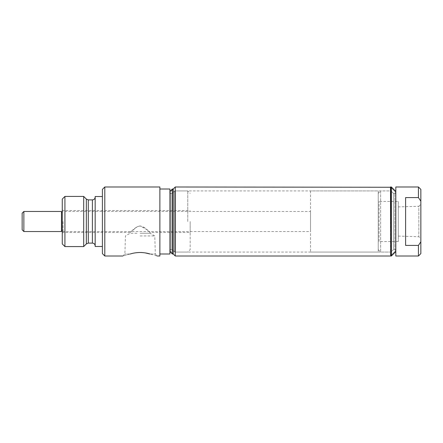 <?xml version="1.0" encoding="UTF-8"?>
<svg xmlns="http://www.w3.org/2000/svg" width="443" height="443" viewBox="0 0 443 443"><rect width="100%" height="100%" fill="white"/><g stroke="black" fill="none" stroke-linecap="round" stroke-linejoin="round"><path stroke-width="0.33" stroke-dasharray="2.21 1.66" d="M62.269 211.472L62.269 231.528L62.269 211.472L310.521 211.472L310.521 231.528L310.521 211.472M62.269 231.528L310.521 231.528M310.521 190.927L310.521 252.073L310.521 190.927L378.244 190.927L378.244 252.073L378.244 190.927M62.269 230.725L62.269 212.275L62.269 230.725M61.466 212.275L61.466 230.725L61.466 212.275M61.466 231.528L61.466 211.472M23.861 231.528L23.861 211.472M22.15 229.823L22.15 213.177M310.521 252.073L378.244 252.073M169.907 253.994L169.907 189.006M172.333 253.994L172.316 193.336L170.904 193.336L170.904 249.664L170.904 193.336L169.907 192.34L173.241 189.006L173.241 253.994L169.907 250.66L169.907 192.34L172.333 189.914M159.879 186.996L159.879 256.004M104.797 256.004L104.797 186.996M142.247 252.56L145.132 252.887M130.264 253.989L135.065 252.887M137.95 252.56L140.099 252.482M130.231 253.994C120.712 256.497 120.712 256.497 130.231 253.994L124.876 253.994L130.231 253.994M149.967 253.994L155.327 253.994L149.967 253.994L156.019 255.578M156.412 255.705L157.248 255.976M140.099 235.942L154.762 235.942L140.099 235.942M136.998 233.267L130.07 233.267L136.998 233.267M140.099 225.952C134.977 226.766 131.322 231.811 130.209 232.348L136.998 226.921C143.122 223.482 148.837 232.115 149.989 232.348C150.792 233.716 146.112 227.143 140.099 225.952L147.037 229.74L150.127 232.47L190.169 232.47L190.169 221.5L190.169 232.47M122.866 256.004L124.876 253.994L125.435 235.942L130.07 233.267L130.07 232.47L136.998 226.921M140.099 233.267L150.127 233.267L140.099 233.267M63.072 221.5L63.072 232.47L63.072 221.5M190.169 221.5L190.169 249.664L190.169 221.5M187.76 221.5L187.76 190.927L187.76 221.5M174.719 221.5L174.719 190.927L174.719 221.5M169.907 193.336L172.316 193.336L172.316 249.664L172.333 189.006M62.269 243.921L62.269 199.079M64.922 246.574L64.922 196.426M83.694 246.574L83.694 196.426M95.167 244.68L95.167 197.129L95.167 244.68M95.167 246.474L95.167 196.526M102.388 253.595L102.388 189.405M395.815 192.34L395.815 250.66L395.815 192.34L390.743 187.262L390.743 255.738L390.743 187.262L395.815 192.34L395.815 250.66L390.743 255.738L395.815 250.66L395.815 192.34L394.818 193.336L393.406 193.336L395.815 193.336L395.815 249.664L395.815 193.336M395.815 250.66L394.818 249.664L394.818 193.336L394.818 249.664L393.406 249.664L393.406 193.336L393.406 249.664L395.815 249.664M378.244 193.336L378.244 249.664L378.244 193.336L380.653 190.927L380.653 252.073L380.653 190.927L391.003 190.927L393.406 193.336L393.406 249.664L393.406 193.336L391.003 190.927L391.003 252.073L391.003 190.927L174.719 190.927L174.719 252.073L174.719 190.927L187.76 190.927L190.169 193.336M378.244 249.664L380.653 252.073L391.003 252.073L393.406 249.664L391.003 252.073L174.719 252.073L187.76 252.073L190.169 249.664M378.244 200.64L378.244 242.36L378.244 200.64L379.047 201.443L398.301 201.443L398.301 241.557L398.301 201.443M398.301 241.557L379.047 241.557L379.047 201.443L379.047 241.557L378.244 242.36M398.301 206.914L398.301 236.086L398.301 206.914L418.845 206.277L418.845 236.723L418.845 206.277L420.85 204.267L420.85 238.733L420.85 204.267M398.301 236.086L418.845 236.723L420.85 238.733M420.85 253.595L420.85 241.784L418.441 245.411L405.605 245.411L405.605 197.589L418.441 197.589L420.85 201.216L420.85 241.784M420.85 201.216L420.85 189.405M418.441 197.589L418.441 186.996M395.815 256.004L395.815 186.996M395.815 191.431L395.815 251.569L395.815 191.431M391.379 256.004L391.379 186.996M390.743 256.004L390.743 186.996M418.441 256.004L418.441 245.411M405.605 245.411L405.605 197.589L405.605 245.411M175.251 186.996L175.251 256.004M169.907 192.34L169.907 250.66L173.241 253.994M169.907 249.664L172.316 249.664L170.904 249.664L169.907 250.66M172.316 249.664L174.719 252.073L172.316 249.664M172.316 193.336L174.719 190.927L172.316 193.336M391.003 190.927L391.003 252.073L391.003 190.927M390.477 186.996L390.477 256.004M86.346 243.916L86.346 199.084M88.307 243.102L88.307 199.898M92.399 243.102L92.399 199.898M150.127 232.47L150.127 233.267L154.762 235.942L155.327 253.994L157.331 256.004M62.269 233.273L63.072 232.47L130.07 232.47M62.269 209.727L63.072 210.53L190.169 210.53"/><path stroke-width="0.66" d="M61.466 212.275L62.269 212.275M61.466 230.725L62.269 230.725M61.466 211.472L61.466 231.528L23.861 231.528L23.861 211.472L61.466 211.472M23.861 231.528L22.15 229.823L22.15 213.177L23.861 211.472M173.241 253.994L173.241 189.006L172.333 189.006L172.333 253.994L173.241 253.994L175.251 256.004L175.251 186.996L390.743 187.262M159.879 189.006L169.907 189.006L169.907 253.994L159.879 253.994M157.248 255.976L159.879 256.004L159.879 186.996L104.797 186.996L104.797 256.004L122.866 256.004M145.132 252.887L149.967 253.994C147.154 253.075 143.864 252.571 140.099 252.482L142.247 252.56M140.099 252.482C136.328 252.576 133.038 253.08 130.231 253.994C120.712 256.497 120.712 256.497 130.231 253.994L130.264 253.989M135.065 252.887L137.95 252.56M156.019 255.578L156.412 255.705M149.967 253.994C159.491 256.497 159.491 256.497 149.967 253.994M64.922 196.426L62.269 199.079L62.269 243.921L64.922 246.574L83.694 246.574L83.694 196.426L64.922 196.426L64.922 246.574M102.388 196.526L95.167 196.526L95.167 246.474L102.388 246.474M104.797 186.996L102.388 189.405L102.388 253.595L104.797 256.004M418.441 245.411L420.85 241.784L420.85 201.216L418.441 197.589L405.605 197.589L405.605 245.411L418.441 245.411L418.441 256.004L395.815 256.004L395.815 186.996L418.441 186.996L418.441 197.589M420.85 241.784L420.85 253.595L418.441 256.004M418.441 186.996L420.85 189.405L420.85 201.216M395.815 191.431L391.379 186.996L391.379 256.004L395.815 251.569M391.379 186.996L390.743 186.996L390.743 256.004L391.379 256.004M390.743 255.738L390.477 186.996M390.477 256.004L175.251 256.004M172.333 189.914L175.251 186.996M83.694 196.426L86.346 199.084L86.346 243.916L83.694 246.574M86.346 199.084L88.307 199.898L88.307 243.102L86.346 243.916M88.307 199.898L92.399 199.898L92.399 243.102C94.077 243.268 95.001 244.193 95.167 245.871M169.907 251.569L172.333 253.994M92.399 199.898C94.077 199.732 95.001 198.807 95.167 197.129M88.307 243.102L92.399 243.102M169.907 191.431L172.333 189.006"/></g></svg>
